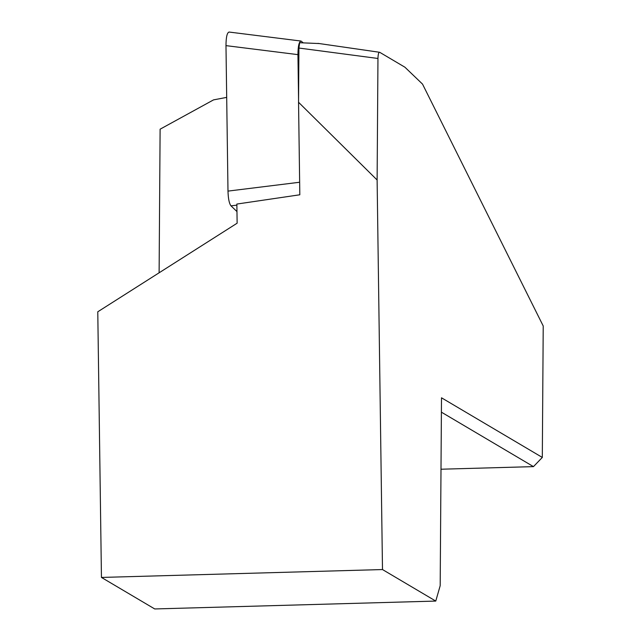 <?xml version="1.0" encoding="UTF-8"?>
<svg xmlns="http://www.w3.org/2000/svg" width="641" height="641" viewBox="0 0 641 641"><rect width="100%" height="100%" fill="white"/><g stroke="black" fill="none" stroke-linecap="round" stroke-linejoin="round"><path stroke-width="0.96" d="M298.546 102.272L377.116 180.001L377.958 58.475C378.094 54.132 378.679 52.073 379.704 52.298L404.904 67.201L422.523 84.099L543.223 325.997L542.31 457.434L441.497 397.797L440.183 585.714L435.768 601.074L154.721 608.95L101.446 577.437L97.777 311.79L237.13 223.196L236.866 204.054L299.82 194.784L298.546 102.272L298.922 48.043L299.651 42.723L319.29 43.556M317.96 43.372L379.704 52.298M377.116 180.001L382.493 569.553L435.768 601.074M226.698 97.384L213.549 99.876L160.114 129.186L159.112 272.794M441.401 412.163L533.464 466.624L441 469.22M533.464 466.624L542.31 457.434M382.493 569.553L101.446 577.437M303.161 42.787L301.062 41.056C299.059 41.601 298.017 46.128 297.945 54.637L225.977 45.631L227.988 191.106C228.22 198.694 229.23 203.606 230.992 205.857L236.97 211.578M225.977 45.631C226.049 37.122 227.09 32.595 229.093 32.05L301.062 41.056M297.945 54.637L298.562 99.251M377.958 58.475L298.922 48.043M236.882 205.128L230.992 205.857M299.651 182.244L227.988 191.106"/></g></svg>
